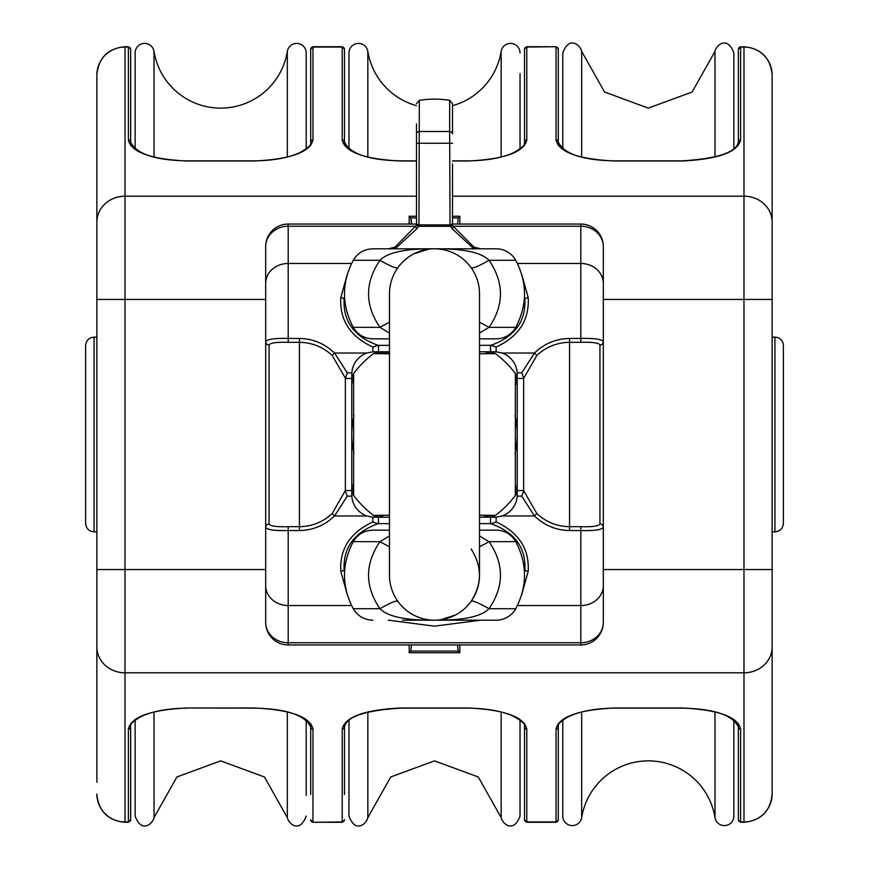 <?xml version="1.0" encoding="UTF-8"?>
<svg xmlns="http://www.w3.org/2000/svg" width="869" height="869" viewBox="0 0 869 869"><rect width="100%" height="100%" fill="white"/><g stroke="black" fill="none" stroke-linecap="round" stroke-linejoin="round"><path stroke-width="1.3" d="M496.134 530.155L479.514 530.155L496.134 530.155A22.507 22.507 0 0 1 515.762 541.648L489.03 541.648L479.514 535.956M471.085 548.947C482.23 566.403 482.23 583.892 471.085 601.402A78.775 6.952 -144.4 0 1 489.03 608.713L515.762 608.713A22.507 22.507 0 0 1 496.134 620.194L434.522 620.194C463.166 620.455 481.339 616.632 489.03 608.713C504.259 586.325 504.259 563.97 489.03 541.648A78.775 6.952 -35.6 0 1 479.514 546.699M397.915 601.402A78.775 6.952 -35.6 0 0 379.97 608.713C387.661 616.632 405.834 620.455 434.5 620.194L496.134 620.194M471.085 267.598A78.775 6.952 144.4 0 0 489.03 260.287L515.762 260.287A22.507 22.507 0 0 0 496.134 248.806L473.855 248.806L475.669 248.806L453.162 226.298A3.378 0.967 135 0 1 452.097 228.688L473.855 248.806L434.5 248.806C405.834 248.545 387.661 252.368 379.97 260.287A78.775 6.952 -144.4 0 0 397.915 267.598M416.49 123.887L416.49 224.713L415.838 226.298A3.378 0.967 -135 0 0 416.903 228.688L395.145 248.806L372.866 248.806L496.134 248.806M479.514 338.845L496.134 338.845A22.507 22.507 0 0 0 515.762 327.352C527.418 304.997 527.418 282.642 515.762 260.287M353.238 327.352C341.582 304.997 341.582 282.642 353.238 260.287L379.97 260.287C364.741 282.675 364.741 305.03 379.97 327.352L353.238 327.352C357.713 334.717 364.252 338.552 372.866 338.845L389.486 338.845L389.486 353.194L374.854 353.194A2.249 2.249 0 0 0 373.496 353.64A2.249 2.249 0 0 1 374.854 353.194M389.486 322.301A78.775 6.952 144.4 0 0 379.97 327.352L389.486 333.044M416.903 228.688L418.434 226.298L416.403 225.343L393.331 248.806L395.156 248.795M479.514 322.301A78.775 6.952 -144.4 0 1 489.03 327.352C504.259 305.062 504.259 282.707 489.03 260.287C481.339 252.368 463.166 248.545 434.5 248.806L393.331 248.806M452.51 203.791L452.51 224.713A3.378 1.01 180 0 1 450.261 225.658L452.097 228.688M774.942 337.15L774.942 531.85C780.069 531.35 782.882 528.537 783.382 523.41L783.382 345.59A8.44 8.44 0 0 0 774.942 337.15L772.128 337.15M85.618 345.59L85.618 523.41C86.118 528.537 88.931 531.35 94.058 531.85L94.058 337.15C88.931 337.65 86.118 340.463 85.618 345.59M374.854 515.806A2.249 2.249 0 0 1 373.496 515.36A2.249 2.249 0 0 0 374.854 515.806L383.023 515.806M484.424 515.806L494.146 515.806A2.249 2.249 0 0 0 495.504 515.36A2.249 2.249 0 0 1 494.146 515.806M494.146 353.194A2.249 2.249 0 0 1 495.504 353.64A2.249 2.249 0 0 0 494.146 353.194L485.977 353.194M479.514 515.219L495.504 515.36A101.282 101.282 0 0 0 515.36 495.504A2.249 2.249 0 0 0 515.806 494.146A2.249 2.249 0 0 1 515.36 495.504L515.36 373.496A2.249 2.249 0 0 1 515.795 374.626A2.249 2.249 0 0 0 515.36 373.496A2.249 2.249 0 0 1 515.806 374.854A2.249 2.249 0 0 0 515.795 374.626A2.249 2.249 0 0 1 515.806 374.854L515.806 384.576M515.806 494.146A2.249 2.249 0 0 1 515.795 494.374A2.249 2.249 0 0 0 515.806 494.146L515.806 485.977M389.486 515.219L373.496 515.36A101.282 101.282 0 0 1 353.64 495.504A2.249 2.249 0 0 1 353.194 494.146A2.249 2.249 0 0 0 353.205 494.374A2.249 2.249 0 0 1 353.194 494.146L353.194 484.424M479.514 353.781L495.504 353.64A101.282 101.282 0 0 1 515.36 373.496M353.64 495.504A2.249 2.249 0 0 1 353.205 494.374A2.249 2.249 0 0 0 353.64 495.504L353.64 373.496A101.282 101.282 0 0 1 373.496 353.64L389.486 353.781M353.194 374.854A2.249 2.249 0 0 1 353.205 374.626A2.249 2.249 0 0 0 353.194 374.854A2.249 2.249 0 0 1 353.64 373.496A2.249 2.249 0 0 0 353.194 374.854L353.194 383.023M740.616 46.72L738.357 49.294A2.249 2.238 0 0 1 740.616 47.056L743.983 46.72L743.983 569.553L603.314 569.553L603.314 622.443L603.314 527.277A3.378 3.27 180 0 0 599.936 523.996C598.774 526.125 592.397 527.027 580.807 526.69L580.807 530.546C594.439 530.872 601.945 529.786 603.314 527.277L603.314 341.723C601.945 339.214 594.439 338.128 580.807 338.454L569.553 338.454C556.073 338.714 544.374 343.57 534.478 353.02L536.814 355.454C546.058 346.927 556.964 342.538 569.553 342.31L569.553 526.69C556.964 526.462 546.058 522.073 536.814 513.546L523.638 490.54L517.218 490.54L517.218 434.5A82.718 82.718 0 0 1 515.024 453.401M479.514 517.218L494.711 517.218L490.54 517.218L490.507 523.638L491.083 523.746C514.622 532.23 525.886 547.503 524.876 569.553A3.378 1.836 7.7 0 0 528.189 571.4C529.46 548.947 518.771 532.458 496.123 521.954L496.145 517.174L494.711 517.218M351.826 372.855L347.252 372.855L345.362 378.46L351.782 378.46L351.826 372.855A22.507 22.507 0 0 1 366.924 353.02L372.855 351.826L378.46 351.782L378.493 345.362L377.917 345.254L372.877 347.057L372.855 351.826M351.782 378.46L351.782 490.54L345.362 490.54L332.186 513.546C322.942 522.073 312.036 526.462 299.447 526.69L299.447 342.31C312.036 342.538 322.942 346.927 332.186 355.454L345.275 377.993M345.362 378.46L345.362 490.54M332.186 355.454L334.522 353.02C324.626 343.57 312.927 338.714 299.447 338.454L288.193 338.454C274.539 338.117 267.044 339.203 265.686 341.723L265.686 527.277C267.022 529.775 274.528 530.872 288.193 530.546L299.447 530.546C312.927 530.286 324.626 525.43 334.522 515.98L347.252 496.145L351.826 496.145L351.782 490.54M347.252 372.855L334.522 353.02L366.924 353.02M347.111 274.973L340.811 297.6C339.507 320.096 350.196 336.575 372.877 347.046M340.811 297.6A3.378 1.836 7.7 0 1 344.124 299.447L344.526 296.611M377.928 345.254C354.346 336.803 343.081 321.53 344.124 299.447L344.7 299.447M524.474 296.611L524.876 299.447C525.886 321.497 514.622 336.77 491.072 345.254L479.514 345.362M389.486 345.362L378.493 345.362M490.507 345.362L490.54 351.782L479.514 351.782M389.486 351.782L374.289 351.782M374.289 517.218L378.46 517.218L372.855 517.174L372.877 521.943L377.928 523.746L378.493 523.638L378.46 517.218L389.486 517.218M378.493 523.638L389.486 523.638M479.514 523.638L490.507 523.638M344.526 572.389L344.124 569.553C343.114 547.503 354.378 532.23 377.928 523.746M345.275 491.007L347.252 496.145M372.855 517.174L366.924 515.98A22.507 22.507 0 0 1 351.782 494.711M332.186 513.546L334.522 515.98L366.924 515.98M491.072 523.746L496.123 521.943M523.725 377.993L521.748 372.855L517.174 372.855L517.218 378.46L523.638 378.46L536.814 355.454M523.638 490.54L523.638 378.46M515.024 415.588A82.718 82.718 0 0 1 517.218 434.5L517.218 378.46M494.711 351.782L490.54 351.782L496.145 351.826L496.123 347.057L491.072 345.254M524.3 299.447L524.876 299.447A3.378 1.836 -7.7 0 1 528.189 297.6L521.878 274.93M496.123 347.046C518.771 336.542 529.46 320.053 528.189 297.6M517.218 490.54L517.174 496.145A22.507 22.507 0 0 1 502.076 515.98L496.145 517.174M517.174 496.145L521.748 496.145L523.725 491.007M536.814 513.546L534.478 515.98C544.374 525.43 556.073 530.286 569.553 530.546L580.807 530.546L580.807 605.541A22.507 19.9 0 0 0 603.314 585.63M521.748 496.145L534.478 515.98L502.076 515.98M299.447 530.546L299.447 526.69L288.193 526.69C276.581 527.016 270.205 526.125 269.064 523.996A3.378 3.27 180 0 0 265.686 527.277L265.686 622.443L265.686 527.277M269.064 523.996L269.064 345.004A3.378 3.27 180 0 1 265.686 341.723L265.686 299.447L125.017 299.447L125.017 46.72C107.941 48.403 98.555 57.778 96.872 74.853L96.872 782.274M269.064 345.004C270.216 342.864 276.592 341.973 288.193 342.31L288.193 226.233A22.507 20.324 180 0 0 265.686 246.557L265.686 341.723M524.3 569.553L524.876 569.553L524.474 572.389M521.878 594.081L528.189 571.4M466.436 620.194L402.543 620.194M388.313 620.194L434.522 626.169L480.633 620.194M344.7 569.553L344.124 569.553A3.378 1.836 172.3 0 1 340.811 571.4L347.122 594.07M372.877 521.954C350.229 532.458 339.54 548.947 340.811 571.4M480.622 248.806L473.985 247.111M395.004 247.122L388.421 248.806M496.145 351.826L502.076 353.02A22.507 22.507 0 0 1 517.174 372.855M603.314 250.391L603.314 341.723A3.378 3.27 180 0 1 599.936 345.004L599.936 523.996M517.435 263.459L580.807 263.459L580.807 342.31C592.397 341.973 598.774 342.875 599.936 345.004M603.314 341.723L603.314 246.557A22.507 20.324 180 0 0 580.807 226.233L580.807 263.459A22.507 19.9 180 0 1 603.314 283.37M288.193 644.95L288.193 642.767L580.807 642.767L580.807 644.95L288.193 644.95A22.507 22.507 0 0 1 265.686 622.443A22.507 20.324 0 0 0 288.193 642.767L288.193 605.541A22.507 19.9 180 0 1 265.686 585.63M517.435 605.541L580.807 605.541L580.807 642.767A22.507 20.324 0 0 0 603.314 622.443A22.507 22.507 0 0 1 580.807 644.95M130.643 819.706L130.643 726.973A2.249 2.129 180 0 1 128.384 729.102L128.384 822.28L130.643 819.706A2.249 2.238 180 0 1 128.384 821.944L125.017 821.944L125.017 299.447L96.872 299.447L96.872 188.899M130.643 794.505L130.643 820.032M130.643 724.474L130.643 726.973C129.177 724.67 132.946 721.074 141.951 716.175C153.14 711.092 168.13 708.409 186.911 708.137L186.911 707.985C150.641 709.788 131.132 716.827 128.384 729.102M130.643 49.294A2.249 2.238 180 0 0 128.384 47.056L130.643 48.968L130.643 145.492M130.643 48.968L130.643 74.495M310.7 723.508L310.7 794.505M310.7 49.294L310.7 142.027A2.249 2.129 -0 0 1 312.959 139.898L312.959 46.72L310.7 49.294A2.249 2.238 0 0 1 312.959 47.056L342.212 47.056L342.212 139.898C344.95 152.173 364.459 159.212 400.739 161.015L416.49 161.015M310.7 145.471L310.7 48.968M96.872 86.726L96.872 74.853M265.686 569.553L96.872 569.553L96.872 646.992A28.134 25.809 -0 0 0 125.017 672.802L743.983 672.802L743.983 822.28L740.616 822.28L740.616 729.102C737.879 716.827 718.37 709.788 682.089 707.985L614.568 707.985C578.298 709.788 558.789 716.827 556.041 729.102L556.041 822.28L558.3 820.032M772.128 333.772L772.128 535.228M556.041 139.898A2.249 2.129 0 0 1 558.3 142.027L558.3 49.294A2.249 2.238 180 0 0 556.041 47.056L556.041 139.898C558.778 152.173 578.287 159.212 614.568 161.015L682.089 161.015C718.326 159.212 737.824 152.173 740.616 139.898L740.616 47.056L743.983 47.056A28.134 27.938 0 0 1 772.128 75.006L772.128 144.526M738.357 49.294L738.357 142.027C736.412 152.347 717.653 158.625 682.089 160.863L614.568 160.863C582.838 160.276 564.079 153.998 558.3 142.027L558.3 145.492M558.3 723.529L558.3 726.973A2.249 2.129 180 0 1 556.041 729.102M556.041 822.28L526.788 822.28L526.788 729.102A2.249 2.129 0 0 1 524.528 726.973L524.528 819.706A2.249 2.238 -0 0 0 526.788 821.944L556.041 821.944A2.249 2.238 180 0 0 558.3 819.706L558.3 726.973C556.833 724.67 560.603 721.074 569.608 716.175C580.807 711.092 595.786 708.409 614.568 708.137L682.089 708.137C713.818 708.724 732.578 715.002 738.357 726.973A2.249 2.129 0 0 0 740.616 729.102M738.357 723.508L738.357 819.706A2.249 2.238 -0 0 0 740.616 821.944L743.983 821.944A28.134 27.938 180 0 0 772.128 793.994L772.128 299.447L772.128 569.553L743.983 569.553L743.983 672.802A28.134 25.809 180 0 0 772.128 646.992M738.357 144.526L738.357 74.495M738.357 142.027A2.249 2.129 -0 0 1 740.616 139.898M452.51 161.015L468.261 161.015C504.531 159.212 524.04 152.173 526.788 139.898L526.788 46.72L524.528 48.968L524.528 142.027A2.249 2.129 0 0 1 526.788 139.898M310.7 142.027C312.167 144.33 308.397 147.926 299.392 152.825C288.193 157.908 273.214 160.591 254.432 160.863L186.911 160.863C155.182 160.276 136.422 153.998 130.643 142.027A2.249 2.129 180 0 0 128.384 139.898C131.121 152.173 150.63 159.212 186.911 161.015L254.432 161.015C290.702 159.212 310.211 152.173 312.959 139.898M342.212 139.898A2.249 2.129 -0 0 1 344.472 142.027L344.472 49.294A2.249 2.238 180 0 0 342.212 47.056L344.472 48.968M416.49 160.863L400.739 160.863C369.01 160.265 350.25 153.987 344.472 142.027L344.472 145.492M344.472 794.505L344.472 726.973A2.249 2.129 180 0 1 342.212 729.102L342.212 822.28L344.472 820.032M526.788 729.102C524.04 716.827 504.531 709.788 468.261 707.985L400.739 707.985C364.502 709.788 344.993 716.827 342.212 729.102M524.528 819.706L524.528 723.529M524.528 145.471L524.528 74.495M312.959 729.102C310.222 716.827 290.713 709.788 254.432 707.985L186.911 707.985L254.432 708.137C286.162 708.724 304.921 715.002 310.7 726.973A2.249 2.129 0 0 0 312.959 729.102L312.959 821.944A2.249 2.238 -0 0 1 310.7 819.706M459.82 224.05L459.82 216.262L458.169 217.923L457.572 224.05M411.428 220.031L411.428 224.05L410.831 217.923L409.18 216.262L409.18 224.05M409.18 644.95L409.18 652.738L410.831 651.077L411.428 644.95M457.572 644.95L458.169 651.077L459.82 652.738L459.82 644.95M772.128 680.101L772.128 188.899M772.128 193.32L772.128 240.68M772.128 628.32L772.128 675.68M772.128 189.54L772.128 260.483M772.128 532.969L772.128 569.553M743.983 822.28C761.059 820.597 770.445 811.222 772.128 794.147L772.128 793.994M603.314 299.447L772.128 299.447L772.128 75.006M306.203 148.816L306.203 52.922A9.494 9.494 0 0 0 297.47 43.45A9.494 9.494 0 0 0 287.324 51.401A67.521 67.521 0 0 1 154.019 51.401A9.494 9.494 0 0 0 143.874 43.45A9.494 9.494 0 0 0 135.14 52.922L135.14 148.827M306.203 795.363L306.203 720.173M287.324 712.004L287.324 817.599L264.437 776.973L220.683 760.875L176.918 776.962L154.019 817.599C152.857 823.573 141.701 833.892 135.14 816.078L135.14 720.184M520.031 148.816L520.031 73.637M520.031 720.184L520.031 816.078L520.031 720.184M501.152 156.996L501.152 51.401A9.494 9.494 0 0 1 511.298 43.45A9.494 9.494 0 0 1 520.031 52.922M501.152 51.401A67.521 67.521 0 0 1 452.51 105.681M416.49 105.681A67.521 67.521 0 0 1 367.848 51.401A9.494 9.494 0 0 0 357.702 43.45A9.494 9.494 0 0 0 348.969 52.922L348.969 148.827M501.152 712.004L501.152 817.599L478.265 776.973L434.511 760.875L390.746 776.962L367.848 817.599C366.685 823.573 355.53 833.892 348.969 816.078L348.969 720.227M562.797 720.184L562.797 816.078A9.494 9.494 0 0 0 571.53 825.55A9.494 9.494 0 0 0 581.676 817.599A67.521 67.521 0 0 1 714.981 817.599L714.981 732.98M581.676 156.996L581.676 51.401C580.514 45.427 569.358 35.108 562.797 52.922L562.797 148.827M733.86 720.173L733.86 816.078A9.494 9.494 0 0 1 725.126 825.55A9.494 9.494 0 0 1 714.981 817.599L714.981 712.004M714.981 136.02L714.981 51.401C716.143 45.427 727.299 35.108 733.86 52.922L733.86 148.773M353.976 453.412A82.718 82.718 0 0 1 353.976 415.599M416.49 133.75A3.378 2.259 -0 0 1 419.336 131.512L449.664 131.512L449.664 100.337L452.51 103.672L452.51 133.75A3.378 2.259 180 0 0 449.664 131.512L450.033 224.897A3.378 2.183 0 0 0 452.51 222.801L452.51 163.839M450.261 225.658L450.033 224.897L450.261 225.658M475.669 248.806L473.844 248.795M416.403 225.343L416.49 224.713A3.378 1.01 180 0 0 418.739 225.658L418.434 226.298L450.566 226.298L452.597 225.343L453.162 226.298M416.49 222.801A3.378 2.183 0 0 0 418.967 224.897L419.336 100.337L416.49 103.672M418.739 225.658L418.967 224.897L450.033 224.897M449.664 100.337A95.655 95.655 0 0 0 419.336 100.337M389.486 530.155L372.866 530.155L389.486 530.155L389.486 515.806M404.715 260.07L408.539 257.039M413.579 253.965L428.265 249.24M479.514 333.055L489.03 327.352L515.762 327.352M464.285 608.93L460.461 611.961M455.421 615.035L440.735 619.76M389.486 535.945L379.97 541.648A78.775 6.952 -144.4 0 0 389.486 546.699M379.97 541.648C364.741 564.035 364.741 586.39 379.97 608.713L353.238 608.713C341.582 586.358 341.582 564.003 353.238 541.648L379.97 541.648M479.514 293.831A45.014 45.014 0 0 0 434.5 248.806A45.014 45.014 0 0 0 389.486 293.831L389.486 575.18A45.014 45.014 0 0 0 434.5 620.194A45.014 45.014 0 0 0 479.514 575.18A45.014 45.014 0 0 1 479.514 575.18L479.514 293.82M353.205 374.626A2.249 2.249 0 0 1 353.64 373.496M515.795 494.374A2.249 2.249 0 0 1 515.36 495.504M502.076 353.02L534.478 353.02L521.748 372.855M288.193 526.69L288.193 605.541L351.565 605.541M288.193 342.31L299.447 342.31L299.447 338.454M416.49 224.05L288.193 224.05L288.193 226.233L415.903 226.233M453.097 226.233L580.807 226.233L580.807 224.05L452.51 224.05M265.686 283.37A22.507 19.9 -0 0 1 288.193 263.459L351.565 263.459M580.807 526.69L569.553 526.69L569.553 530.546M569.553 338.454L569.553 342.31L580.807 342.31M409.18 652.738L459.82 652.738M558.3 48.968L556.041 46.72L526.788 47.056A2.249 2.238 0 0 0 524.528 49.294M96.872 75.006A28.134 27.938 0 0 1 125.017 47.056L128.384 47.056L128.384 139.898M772.128 222.008A28.134 25.809 180 0 0 743.983 196.198L452.51 196.198M416.49 196.198L125.017 196.198A28.134 25.809 180 0 0 96.872 222.008M344.472 819.706A2.249 2.238 180 0 1 342.212 821.944L312.959 822.28L310.7 820.032M459.82 216.262L452.51 216.262M416.49 216.262L409.18 216.262M458.169 217.923L452.51 217.923M416.49 217.923L410.831 217.923M410.831 651.077L458.169 651.077M96.872 793.994A28.134 27.938 -0 0 0 125.017 821.944L125.017 822.28C107.941 820.597 98.555 811.222 96.872 794.147M287.324 156.996L287.324 51.401M154.019 817.599L154.019 712.004M154.019 156.996L154.019 51.401M367.848 817.599L367.848 712.004M367.848 156.996L367.848 51.401M581.676 712.004L581.676 817.599M581.676 51.401L604.563 92.027L648.317 108.125L692.082 92.038L714.981 51.401L714.981 156.996M452.51 143.266L416.49 143.266M353.238 260.287C357.713 252.933 364.252 249.099 372.866 248.806M96.872 337.15L94.058 337.15M96.872 531.85L94.058 531.85M389.486 353.194L384.576 353.194M288.193 224.05A22.507 22.507 0 0 0 265.686 246.557M603.314 246.557A22.507 22.507 0 0 0 580.807 224.05M740.616 822.28L738.357 820.032M344.472 726.973C346.416 716.653 365.176 710.375 400.739 708.137L468.261 708.137C487.042 708.409 502.021 711.092 513.221 716.175C522.226 721.074 525.995 724.67 524.528 726.973M526.788 822.28L524.528 820.032M524.528 142.027C525.995 144.33 522.226 147.926 513.221 152.825C502.021 157.908 487.042 160.591 468.261 160.863L452.51 160.863M556.041 46.72L526.788 46.72M342.212 822.28L312.959 822.28M342.212 46.72L312.959 46.72M743.983 46.72C761.059 48.403 770.445 57.778 772.128 74.853M128.384 46.72L125.017 46.72M128.384 822.28L125.017 822.28M287.324 817.599C288.486 823.573 299.642 833.892 306.203 816.078M501.152 817.599C502.315 823.573 513.47 833.892 520.031 816.078M772.128 531.85L774.942 531.85M515.762 608.713C527.418 586.358 527.418 564.003 515.762 541.648M353.238 608.713C357.713 616.067 364.252 619.901 372.866 620.194M353.238 541.648C357.713 534.283 364.252 530.448 372.866 530.155"/></g></svg>

